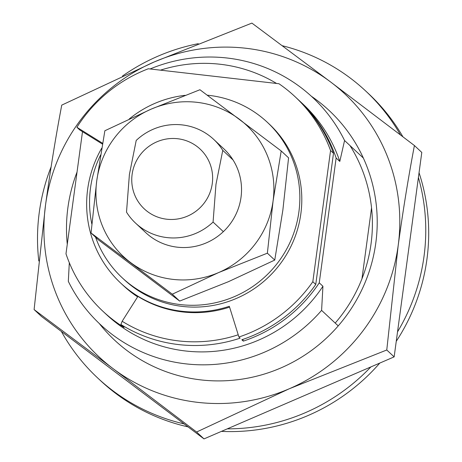 <?xml version="1.0" encoding="UTF-8"?>
<svg xmlns="http://www.w3.org/2000/svg" width="462" height="462" viewBox="0 0 462 462"><rect width="100%" height="100%" fill="white"/><g stroke="black" fill="none" stroke-linecap="round" stroke-linejoin="round"><path stroke-width="0.69" d="M38.802 260.978A196.333 192.186 133 0 1 39.276 212.399A196.333 192.186 133 0 1 51.109 166.828M122.436 76.074A196.333 192.186 133 0 1 198.29 43.676M282.276 45.721A196.333 192.186 133 0 1 365.586 90.904A196.333 192.186 133 0 1 400.473 134.916M418.405 177.454A196.333 192.186 133 0 1 424.001 256.491A196.333 192.186 133 0 1 397.534 331.849M370.871 366.92A196.333 192.186 133 0 1 227.275 428.857M184.095 423.908A196.333 192.186 133 0 1 97.684 377.985A196.333 192.186 133 0 1 61.377 331.456M97.684 377.985L100.618 380.723A196.333 192.186 -47 0 0 188.04 426.882M221.408 431.387A196.333 192.186 -47 0 0 379.799 363.068M396.252 341.314A196.333 192.186 -47 0 0 426.934 259.228A196.333 192.186 -47 0 0 419.046 172.719M402.893 136.758A196.333 192.186 -47 0 0 368.526 93.642L365.586 90.904M34.101 309.575L41.482 316.464L203.996 438.9L394.15 356.878L421.794 152.425L414.408 145.536L330.752 82.074L251.9 23.1L154.418 61.868L61.746 105.122C55.735 136.798 50.329 170.126 45.519 205.105L34.101 309.575L112.953 368.549L196.61 432.01L289.287 388.761A179.972 176.172 133 0 1 112.953 368.549A179.972 176.172 133 0 1 45.519 205.105A179.972 176.172 133 0 1 154.418 61.868A179.972 176.172 133 0 1 330.752 82.074A179.972 176.172 133 0 1 398.186 245.518A179.972 176.172 133 0 1 289.287 388.761L386.769 349.994L398.186 245.518C402.997 210.539 408.402 177.212 414.408 145.536M311.336 96.235A157.138 153.817 133 0 1 375.808 242.954A157.138 153.817 133 0 1 262.289 374.653A157.138 153.817 133 0 1 99.255 323.492M67.273 244.271A157.138 153.817 133 0 1 67.897 207.669A157.138 153.817 133 0 1 77.038 172.043M203.996 438.9L196.61 432.01M386.769 349.994L394.15 356.878M349.982 145.565A150.525 147.343 133 0 1 371.044 243.815A150.525 147.343 133 0 1 335.204 323.077M96.749 180.74A89.986 88.086 133 0 1 151.201 109.119A89.986 88.086 133 0 1 239.362 119.225A89.986 88.086 133 0 1 273.082 200.947A89.986 88.086 133 0 1 218.63 272.568A89.986 88.086 133 0 1 130.463 262.462A89.986 88.086 133 0 1 96.749 180.74L91.037 232.975L98.423 239.865L179.678 301.08L228.419 281.699L274.751 260.071L282.865 210.077L288.577 157.842L281.196 150.953L199.936 89.738L151.201 109.119L104.862 130.746L96.749 180.74M213.71 139.391L223.983 148.978A57.265 56.052 133 0 1 241.02 197.274A57.265 56.052 133 0 1 203.644 243.942A57.265 56.052 133 0 1 145.848 232.709L135.574 223.123A57.265 56.052 133 0 1 126.513 212.145L129.4 174.469L136.209 140.448A57.265 56.052 133 0 1 213.71 139.391A57.265 56.052 133 0 1 222.771 150.369L233.044 159.956M281.196 150.953L273.082 200.947L267.371 253.182L218.63 272.568L172.297 294.196L91.037 232.975M179.678 301.08L172.297 294.196M267.371 253.182L274.751 260.071M122.141 277.726L124.099 279.55A106.347 104.1 -47 0 0 291.383 245.489A106.347 104.1 -47 0 0 269.213 124.047L267.255 122.222A106.347 104.1 133 0 1 289.426 243.665A106.347 104.1 133 0 1 122.141 277.726A106.347 104.1 133 0 1 95.565 237.202M91.846 224.076A106.347 104.1 133 0 1 99.977 156.289A106.347 104.1 133 0 1 100.606 154.978M129.245 118.977A106.347 104.1 133 0 1 185.095 95.334M207.253 95.178A106.347 104.1 133 0 1 267.255 122.222M102.593 143.272L76.9 127.287A143.977 140.939 133 0 1 148.319 68.763L278.944 83.732A143.977 140.939 133 0 1 294.889 96.535A143.977 140.939 133 0 1 330.561 150.548L312.826 281.716A143.977 140.939 133 0 1 238.918 337.012L229.314 306.283A111.255 108.905 133 0 1 120.749 283.142A111.255 108.905 133 0 1 101.755 148.123M242.793 339.437L243.318 341.123L241.851 339.755A143.977 140.939 -47 0 0 315.76 284.453L333.495 153.286A143.977 140.939 -47 0 0 297.823 99.278L294.889 96.535M229.574 307.126A111.255 108.905 -47 0 1 137.913 296.408L122.164 321.269L120.905 324.491L124.087 327.46A143.977 140.939 -47 0 1 102.83 311.174A143.977 140.939 -47 0 1 65.985 253.8L82.496 131.682M338.23 325.895L321.598 310.377L322.932 286.249L319.259 282.825A143.977 140.939 133 0 1 243.318 341.123M319.259 282.825L336.134 158.016L339.807 161.44L344.565 140.512L363.351 158.044M160.47 70.155A143.977 140.939 133 0 1 276.559 83.46M298.556 99.965A143.977 140.939 133 0 1 299.289 100.647A143.977 140.939 133 0 1 336.134 158.016M299.289 100.647L302.962 104.071A143.977 140.939 133 0 1 339.807 161.44M69.312 262.722L68.318 281.352A155.434 152.148 -47 0 0 100.398 324.567A155.434 152.148 -47 0 0 321.598 310.377M312.826 281.716L315.76 284.453M120.905 324.491A143.977 140.939 -47 0 0 240.142 338.155L238.918 337.012M322.932 286.249A143.977 140.939 133 0 1 106.497 314.599L102.83 311.174M150.11 68.965A155.434 152.148 133 0 1 312.485 97.297A155.434 152.148 133 0 1 344.565 140.512M238.219 334.783A140.708 137.734 133 0 1 122.164 321.269M120.749 283.142L123.689 285.88A111.255 108.905 -47 0 0 137.618 296.864M76.9 127.287L79.839 130.024L102.449 144.098M212.272 183.564A40.904 40.038 133 0 1 166.753 219.213A40.904 40.038 133 0 1 132.12 174.382A40.904 40.038 133 0 1 177.639 138.733A40.904 40.038 133 0 1 212.272 183.564M223.348 231.653L213.074 222.066A57.265 56.052 133 0 1 135.574 223.123M213.074 222.066L215.968 184.39L222.771 150.369M333.495 153.286L330.561 150.548M371.546 207.854L361.954 278.788"/></g></svg>
